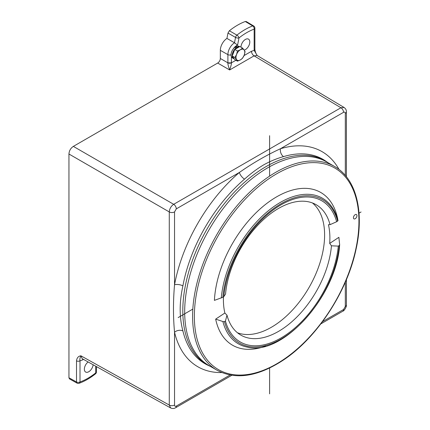 <?xml version="1.0" encoding="UTF-8"?>
<svg xmlns="http://www.w3.org/2000/svg" width="430" height="430" viewBox="0 0 430 430"><rect width="100%" height="100%" fill="white"/><g stroke="black" fill="none" stroke-linecap="round" stroke-linejoin="round"><path stroke-width="0.64" d="M343.554 112.311A3.736 2.155 60 0 0 340.936 107.753L173.682 204.314A3.736 2.155 -120 0 1 176.3 208.878L239.392 172.446C252.964 162.975 266.654 155.069 280.457 148.737L343.554 112.311C344.623 111.816 345.209 112.155 345.312 113.326A3.736 2.155 0 0 0 346.408 111.805L346.408 176.778M174.537 211.925A3.736 2.155 0 0 1 169.28 211.936L169.28 405.065A3.736 2.155 180 0 0 174.537 405.055L174.537 332.196C173.118 316.91 173.118 301.102 174.537 284.778L174.537 211.925L176.3 208.878M254.882 49.337C255.103 51.525 255.866 53.589 257.167 55.524L254.092 55.846A3.736 2.155 -120 0 1 251.475 51.288L254.151 50.353L254.151 29.116A59.646 34.438 120 0 0 246.734 32.637A59.646 34.438 120 0 0 238.983 37.947A2.489 1.15 51.6 0 0 236.914 35.126A62.135 35.873 120 0 1 244.993 29.6A62.135 35.873 120 0 1 252.716 25.929A2.489 1.441 120.8 0 1 253.662 25.961L246.234 21.532L245.288 21.5L252.716 25.929A2.489 1.666 69.6 0 1 254.151 29.116A2.489 1.435 0 0 0 254.882 28.101L254.882 49.337A2.489 1.435 180 0 1 254.151 50.353L257.156 55.497M227.981 33.062L235.532 37.421A2.489 1.414 120 0 1 236.914 35.126L229.362 30.767L227.981 33.062L226.938 38.404A9.976 5.762 -60 0 0 220.337 50.348L220.337 58.475C220.203 60.431 219.322 61.958 217.693 63.049L73.347 146.388C70.638 148.21 69.171 150.753 68.945 154.01L68.945 377.75L69.472 378.894L77.034 383.125A2.489 2.489 0 0 0 79.093 383.291A2.489 1.677 -109.7 0 0 80.012 381.964A2.489 1.435 180 0 1 76.508 381.974L68.945 377.75M76.508 360.829C76.906 357.803 78.368 356.131 80.904 355.809C79.921 357.878 79.625 359.55 80.012 360.824A2.489 1.435 0 0 1 76.508 360.829L76.508 381.974A2.489 1.435 119.2 0 0 77.034 383.125M82.211 358.668L170.613 407.941L169.28 405.065L80.904 355.809L82.157 358.636M229.362 30.767A62.226 35.926 -60 0 1 237.494 25.198A62.226 35.926 -60 0 1 245.288 21.5M93.127 364.753A6.224 3.59 -60 0 1 88.757 371.735A6.224 3.59 -60 0 1 85.645 372.041A6.224 3.59 -60 0 1 84.586 367.451A6.224 3.59 -60 0 1 88.145 361.974M234.941 47.246A6.643 3.838 120 0 0 233.221 48.993A6.643 3.838 120 0 0 231.399 56.765A6.643 3.838 120 0 0 232.404 57.899L233.544 58.561A6.643 3.838 -60 0 1 232.393 53.739A6.643 3.838 -60 0 1 236.086 47.907L234.941 47.246M239.553 46.682L239.048 46.386A6.643 3.838 120 0 0 235.855 46.644L235.855 47.773M241.004 47.176A6.224 3.59 -60 0 1 245.406 39.442A6.224 3.59 -60 0 1 248.518 39.135A6.224 3.59 -60 0 1 249.47 44.118A6.224 3.59 -60 0 1 245.406 49.6A6.224 3.59 -60 0 1 244.202 50.106L242.536 48.063L239.849 46.51L234.769 49.445L237.457 50.993L236.581 54.497L234.914 57.545L232.227 55.991L234.769 49.445M235.855 46.644L237 47.305A6.643 3.838 -60 0 1 239.397 46.768M234.21 58.813A6.643 3.838 -60 0 1 233.544 58.561M234.952 49.337A6.224 3.59 120 0 1 236.086 48.257L236.086 47.907M238.784 47.123A6.224 3.59 120 0 0 237 47.649L237 47.305M234.689 49.649A6.224 3.59 120 0 0 232.469 55.373M232.608 56.534A6.224 3.59 120 0 0 233.759 58.195L233.786 58.211M236.086 48.257A6.224 3.59 -60 0 1 236.871 47.725A6.224 3.59 -60 0 1 237 47.649M234.914 57.545L237.457 61.157L240.392 59.915L242.536 58.222L244.202 55.174L245.078 51.675L244.202 50.095A6.224 3.59 120 0 0 240.392 49.756L237.457 50.993M242.536 48.063L240.392 49.756A6.224 3.59 120 0 0 236.581 54.497A6.224 3.59 120 0 0 236.581 59.577A6.224 3.59 120 0 0 240.392 59.915A6.224 3.59 120 0 0 244.202 55.174A6.224 3.59 120 0 0 244.202 50.095M237.457 61.157L234.769 59.603L232.227 55.991M235.919 60.27L231.399 62.834A2.489 1.435 180 0 1 227.895 62.839C227.706 63.71 228.292 66.08 229.658 69.956L217.693 63.049M220.337 58.475L227.895 62.85L231.399 62.877C231.566 63.737 230.98 66.096 229.658 69.956L254.092 55.846L340.936 107.753L344.086 107.468C345.725 108.699 346.499 110.144 346.408 111.805M226.938 38.404L234.484 42.774L237.575 45.123A7.396 4.268 120 0 0 236.629 45.569A7.396 4.268 120 0 0 233.221 48.993M339.028 169.468A124.2 71.708 -60 0 0 280.457 148.737A6.224 4.332 73.3 0 0 283.526 156.622C276.915 158.444 270.26 161.212 263.574 164.921C257.118 168.802 250.765 173.543 244.514 179.149A6.224 2.655 -130.5 0 1 239.392 172.446A124.2 71.708 -60 0 0 174.537 284.778A6.224 2.655 10.5 0 1 182.9 285.864C179.278 302.312 179.278 317.324 182.9 330.912A6.224 4.332 166.7 0 0 174.537 332.196A124.2 71.708 -60 0 0 221.773 372.557M328.095 162.739A117.788 68.004 120 0 0 327.821 162.551A117.788 68.004 120 0 0 266.089 166.577A117.788 68.004 120 0 0 188.378 273.023A117.788 68.004 120 0 0 210.184 366.312A117.788 68.004 120 0 0 210.48 366.451M216.962 370.192L209.039 365.618A117.61 67.902 -60 0 1 189.877 275.377A117.61 67.902 -60 0 1 261.628 171.591A117.61 67.902 -60 0 1 326.649 161.911L334.572 166.48A117.61 67.902 120 0 0 269.546 176.166A117.61 67.902 120 0 0 197.795 279.952A117.61 67.902 120 0 0 216.962 370.192C235.522 380.023 257.403 376.814 282.607 360.571C316.329 338.695 346.913 292.421 355.959 249.679C364.581 211.829 356.282 178.6 334.572 166.48M331.455 245.804L338.297 246.116L339.265 245.471L339.652 244.777L338.888 237.317L329.697 243.418L331.455 245.804A75.298 43.473 -60 0 1 282.488 328.928A75.298 43.473 -60 0 1 240.859 335.126A75.298 43.473 -60 0 1 226.986 315.168L224.863 313.024A75.298 43.473 -60 0 1 223.455 296.888M224.863 313.024L215.666 319.13L222.874 321.516A84.065 48.536 120 0 0 247.513 347.177C282.746 356.293 336.744 295.62 339.652 244.777M265.616 346.112L263.993 346.661A88.193 50.917 -60 0 1 215.666 319.13M223.799 296.657A81.517 47.063 -60 0 1 276.737 207.502A81.517 47.063 -60 0 1 336.647 221.729L337.62 221.09A82.866 47.843 120 0 0 276.667 206.443A82.866 47.843 120 0 0 222.831 297.302L223.799 296.657L225.556 294.034A75.298 43.473 -60 0 1 274.523 210.91A75.298 43.473 -60 0 1 316.152 204.712A75.298 43.473 -60 0 1 330.03 224.67L328.434 224.664A75.298 43.473 -60 0 1 329.697 243.418M222.831 297.302L214.403 300.377A88.193 50.917 -60 0 1 271.98 199.73A88.193 50.917 -60 0 1 337.625 218.564L337.856 219.956M355.056 214.747A2.489 1.435 -60 0 1 356.432 214.543A2.489 1.435 -60 0 1 356.841 216.451A2.489 1.435 -60 0 1 355.32 218.65A2.489 1.435 -60 0 1 353.944 218.854A2.489 1.435 -60 0 1 353.541 216.94A2.489 1.435 -60 0 1 355.056 214.747M237.457 332.772A75.298 43.473 120 0 0 275.35 324.806A75.298 43.473 120 0 0 320.35 261.612A75.298 43.473 120 0 0 312.416 202.944M330.03 224.67L336.647 221.729M338.034 220.601C336.335 214.167 333.632 208.781 329.917 204.449A84.065 48.536 120 0 0 275.958 205.131A84.065 48.536 120 0 0 221.289 297.958M337.62 221.09L337.932 220.509M338.297 246.116A81.517 47.063 -60 0 1 285.359 335.271A81.517 47.063 -60 0 1 225.444 321.038L224.476 321.683L222.874 321.516M226.986 315.168L225.444 321.038M178.16 317.577L192.833 309.106M359.018 213.156L361.055 211.985M269.605 393.853L269.605 368.026M269.605 176.128L269.605 135.713M345.312 282.144L345.312 306.456L343.554 309.509L322.5 321.661M343.554 309.509A3.736 2.155 60 0 1 342.78 311.218C344.328 310.922 346.945 306.122 346.408 304.935L346.408 304.935A3.736 2.155 180 0 1 345.312 306.456M345.312 113.326L345.312 175.456M230.104 375.008L176.3 406.07C175.23 406.565 174.644 406.226 174.537 405.055M170.608 407.936C172.494 408.742 174.134 408.688 175.526 407.78L175.526 407.78A3.736 2.155 -120 0 0 176.3 406.07M342.78 311.218L320.818 323.892M73.347 146.388L173.682 204.314C171.022 206.169 169.554 208.706 169.28 211.936L68.945 154.01M95.723 366.199L95.723 372.896A59.646 34.438 120 0 1 80.012 381.964L80.012 360.824L82.689 359.888A3.736 2.155 60 0 1 82.823 359.007M96.449 371.88A2.489 1.435 180 0 1 95.723 372.896A2.489 1.145 -128.5 0 1 95.514 373.826A2.489 2.489 0 0 0 96.449 371.88L96.449 366.602M82.689 359.888L83.528 359.405M220.337 50.348L227.895 54.637A9.885 5.708 120 0 1 234.484 42.774L235.532 37.421A2.489 1.037 11.1 0 0 238.983 37.947L237.575 45.123M251.475 51.288L244.036 55.583M231.399 62.834L231.399 56.765M227.895 62.839L227.895 54.637A2.489 1.435 0 0 0 231.028 54.803M210.184 366.312L208.012 365.296A117.992 68.123 -60 0 1 182.9 330.912M182.9 285.864A117.992 68.123 -60 0 1 244.514 179.149M283.526 156.622A117.992 68.123 -60 0 1 325.859 161.18L327.821 162.551M282.8 360.039A116.369 67.188 120 0 0 358.701 214.366A116.369 67.188 120 0 0 270.491 177.649A116.369 67.188 120 0 0 194.591 323.322A116.369 67.188 120 0 0 282.8 360.039M224.476 321.683A82.866 47.843 120 0 0 285.429 336.33A82.866 47.843 120 0 0 339.265 245.471M346.408 304.935L346.408 279.575M175.526 407.78L231.797 375.293M257.221 55.551L344.091 107.468M95.514 373.826C90.09 378.142 84.613 381.297 79.093 383.291M254.882 28.101A2.489 2.489 0 0 0 253.657 25.956"/></g></svg>
